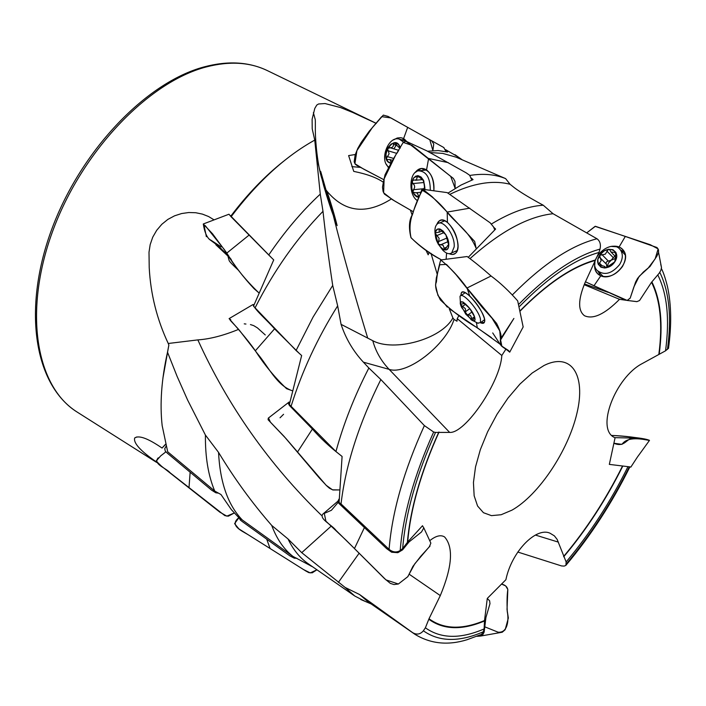 <?xml version="1.0" encoding="UTF-8"?>
<svg xmlns="http://www.w3.org/2000/svg" width="706" height="706" viewBox="0 0 706 706"><rect width="100%" height="100%" fill="white"/><g stroke="black" fill="none" stroke-linecap="round" stroke-linejoin="round"><path stroke-width="1.06" d="M544.079 365.461C571.578 351.835 586.051 375.274 576.978 413.081C568.286 450.719 538.713 495.091 511.991 510.138L501.136 514.736L491.455 515.636L483.451 512.706L477.565 505.999L474.15 495.788L473.444 482.533L475.526 466.887L480.336 449.66L487.625 431.798L497.024 414.272L508.002 398.069L519.943 384.064L532.192 373.015L544.079 365.461M228.982 214.227L231.074 216.751C257.39 181.998 285.277 156.45 314.752 140.097L312.22 128.863L312.123 119.252L314.779 108.433L316.756 105.088L318.547 103.976L325.025 103.544L340.548 107.568L352.744 112.475L376.307 123.418M156.326 461.9C140.432 450.913 133.222 442.944 134.696 437.976C138.879 435.028 147.995 438.382 162.062 448.045L165.566 444.453M162.918 378.107L168.858 345.058L167.507 352.206L177.074 376.298L187.646 400.117L205.42 435.072L218.542 452.387C220.069 482.613 228.003 505.152 242.352 520.022L292.981 556.443L312.59 566.777M214.077 219.875L208.544 216.513L202.393 214.103L195.765 212.735L188.784 212.524L181.627 213.539L174.559 215.824L167.851 219.407L161.815 224.296L156.697 230.315L152.734 237.181L150.175 244.611L149.001 252.254L149.222 267.715C150.625 294.234 156.97 319.491 168.249 343.487L168.858 345.058M230.836 216.098C247.329 194.335 264.874 176.085 283.468 161.356M627.89 466.834C610.469 501.957 589.889 533.657 566.133 561.932L557.158 539.419L554.386 535.863L550.053 533.233C536.181 526.641 511.612 551.598 505.893 579.714L487.281 598.423L484.519 620.53L484.113 628.931C460.436 639.168 440.853 638.798 425.383 627.802L429.01 618.756L440.297 595.59C452.228 566.909 453.676 547.371 444.621 536.975C440.791 534.557 435.823 535.801 429.725 540.708M422.523 525.714L407.671 542.005L402.658 548.571C405.473 513.606 416.425 474.891 435.514 432.425L449.66 432.416C465.289 433.713 500.457 381.928 501.807 355.48L505.911 349.179M519.704 306.289C548.235 277.211 574.649 259.27 598.944 252.483L584.939 282.912C578.046 299.759 577.896 310.702 584.48 315.723C593.102 319.677 604.786 314.205 619.524 299.318L625.948 300.253M627.66 300.5L634.791 301.365M657.851 275.049C667.205 293.925 669.765 319.183 665.546 350.803L642.275 363.555C615.244 377.436 595.079 430.078 615.076 437.746L609.331 464.398M517.789 552.039L561.526 565.93L564.138 566.097L565.912 565.382L566.133 561.932M668.635 347.281L668.52 348.217L665.546 350.803M414.404 633.944L367.817 601.627L359.601 594.54L412.719 632.7C416.769 635.012 420.326 634.376 423.379 630.793L425.383 627.802M484.113 628.931L483.31 631.773L481.536 634.367L479.506 635.259M402.658 548.571L400.187 550.539C396.56 552.727 392.863 552.33 389.085 549.347L341.024 503.916C345.658 465.069 358.93 423.6 380.843 379.528L424.377 425.603L433.652 432.019L435.514 432.425M470.24 258.414C500.678 231.286 528.291 216.389 553.054 213.724L596.994 238.769C600.021 241.028 601.027 244.479 600.012 249.103L598.944 252.483M365.346 601.468L354.747 596.014L345.119 587.436L359.601 594.54M341.024 503.916L339.083 502.557L342.092 456.455L335.95 451.549C343.451 423.988 354.421 396.137 368.859 368.011L380.843 379.528M491.455 223.987C510.359 212.506 527.629 206.249 543.249 205.217L553.054 213.724M468.528 257.019L495.603 229.071L493.679 227.208M314.752 140.097L320.268 194.124L322.995 211.323C325.378 233.642 328.617 258.352 332.711 285.436L313.023 317.162L296.079 350.503L301.647 355.533L289.354 404.538L335.95 451.549M332.711 285.436L337.662 305.857C317.329 338.333 301.833 371.718 291.172 406.012M429.963 152.54L442.68 153.387L456.129 157.182L505.62 178.609L510.067 184.275C492.982 179.853 472.967 183.172 450.031 194.238M505.62 178.609C495.197 174.356 483.266 173.297 469.817 175.45M471.273 178.027L473.055 179.624L461.044 185.051L448.363 192.879M218.542 452.387C234.33 478.544 252.051 502.901 271.722 525.44L288.022 538.96C293.246 549.868 300.085 558.208 308.54 563.97L354.13 595.582M271.722 525.44C276.726 538.907 283.812 549.242 292.981 556.443M368.859 368.011L363.396 362.169C353.247 351.244 345.808 338.633 341.069 324.345L372.777 340.707C393.692 352.109 441.162 339.56 452.899 317.956L449.219 308.619M337.662 305.857L341.069 324.345M288.022 538.96L301.736 552.666L331.317 526.014M345.119 587.436L301.736 552.666M510.067 184.275L514.515 187.831C519.704 191.697 527.426 196.48 537.681 202.19L543.249 205.217M320.268 194.124C301.797 211.297 284.624 231.586 268.739 254.99L273.725 259.914L253.489 306.166L296.079 350.503M322.995 211.323C296.564 238.487 273.946 270.61 255.157 307.692M458.265 157.006L445.495 149.601M445.874 150.696L447.56 152.011L438.17 150.563L427.801 151.225M205.42 435.072C205.181 457.038 208.279 475.694 214.73 491.049L220.987 494.535L231.365 509.635L238.796 517.613L242.352 520.022M231.074 216.751L268.739 254.99M167.507 352.206C161.489 379.263 159.715 403.744 162.168 425.647L167.693 451.769L214.73 491.049M162.062 448.045L165.433 444.348M372.777 340.707C375.671 351.385 381.125 360.942 389.13 369.362C406.947 375.495 445.963 345.305 454.046 319.412L452.899 317.956M383.393 182.263C376.669 177.638 366.785 174.02 353.75 171.39L348.623 155.585L355.347 154.499M403.038 205.87L402.429 205.517M326.419 190.364L326.79 190.991C344.449 212.294 365.955 214.959 391.309 199.004M429.222 252.21L428.18 254.822L425.912 250.118M412.251 215.374L410.398 210.088M437.182 274.157L430.978 253.313M454.046 319.412L456.985 321.221L457.223 318.653L458.953 315.476M501.807 355.48L457.223 318.653M619.524 299.318L584.171 284.712M227.676 255.369L222.099 249.668L215.877 244.77L227.861 255.987M168.249 343.487L197.848 339.895C209.832 339.092 223.414 335.588 238.593 329.375M227.782 255.546L229.15 260.558C229.45 261.573 232.733 264.979 238.99 270.76M227.703 255.042L231.241 259.508M400.346 147.995L398.36 144.306L394.972 142.815L391.124 144.068L387.841 147.731L386.005 152.823L386.111 157.976L387.859 161.542L391.203 163.315M400.32 148.031L399.305 146.857L400.028 147.077M394.742 142.859L398.484 147.148L399.305 146.857M391.336 162.909L390.003 159.582L387.312 159.53L386.288 158.638L389.094 153.793L387.47 148.401L392.139 147.43L393.233 146.177L393.48 144.412L396.613 145.357M394.433 142.833L393.48 144.412M391.186 163.342C377.004 160.633 394.839 130.619 400.364 147.969M389.315 167.401C378.681 161.815 387.841 135.508 399.208 139.091L403.479 142.012M393.824 148.86L396.269 145.251M399.914 139.311L406.691 141.368M397.001 153.158L398.731 150.325M469.719 308.451L462.642 301.894L460.718 302.097L460.683 304.771L465.775 314.17L472.808 320.718L474.379 320.877L475.05 319.333L474.397 316.517L469.719 308.451M463.718 302.442L462.642 301.894M474.564 316.994L472.808 320.718L470.47 315.423L465.775 314.17L465.422 308.743L460.683 304.771L460.78 304.224L464.133 303.571L462.404 301.868M474.856 317.938C475.5 321.23 474.273 321.848 471.184 319.774L461.715 307.587C455.238 293.89 472.261 307.207 474.856 317.938M460.427 303.174L460.012 296.379C462.006 291.128 478.439 309.316 480.459 319.068L480.459 322.677L477.538 323.101M446.033 235.027L443.094 231.056L440.12 229.053L437.535 229.106L435.84 231.215L435.39 233.562L438.258 244.144L441.488 248.256L443.95 249.809L446.545 249.792L448.054 248.203L448.734 245.379L445.857 234.719L439.194 228.832M448.689 245.732L447.648 245.547L444.877 250.039L443.068 245.247L438.258 244.144L439.132 238.346L435.39 233.562L435.893 232.724L439.264 232.186L439.114 229.865L440.315 229.362M438.867 228.92L439.114 229.865M448.575 246.067L447.745 238.857M448.751 245.397C448.054 256.657 434.614 244.655 435.373 233.545C435.946 222.196 449.545 234.154 448.751 245.397M435.593 236.942L435.267 234.948C434.402 229.547 435.117 225.858 437.411 223.881C443.041 218.71 455.388 235.654 454.161 246.968L451.716 252.872C449.263 254.522 446.289 253.639 442.803 250.233L438.002 243.729M424.977 189.596L423.476 180.215L421.041 176.994L418.067 175.662L415.587 176.191L413.134 178.689L411.704 182.73L411.572 187.522L412.48 191.397L414.184 194.591L416.443 196.683L418.958 197.38L417.44 193.17L412.763 192.103L414.713 187.046L414.281 185.06L412.939 183.542L423.626 182.554L424.368 184.204M424.73 189.411L423.794 180.895L417.555 175.644L417.025 177.065L419.293 176.853M412.939 183.542L412.039 181.257L413.195 180.242L416.602 179.765L417.025 177.065M419.037 197.415C411.739 194.115 409.939 187.611 413.628 177.894C420.388 173.773 424.174 177.674 424.994 189.596M417.555 200.698C408.368 195.438 408.88 172.423 418.261 170.817C426.256 171.09 430.263 177.603 430.298 190.338M420.149 170.649L426.627 170.022M424.571 186.913L423.794 189.429M423.626 182.554L423.326 180.101M606.075 267.856L604.618 266.391L604.892 267.636L605.977 267.874L614.811 261.785L615.959 252.466L612.923 249.695L608.369 249.28L604.151 250.921L600.047 254.698L597.858 259.508L598.158 264.079L600.877 267.168L604.583 268.006L609.534 266.639L613.858 263.082L615.897 259.72L616.726 256.207L615.959 252.466L614.494 252.342L616.082 253.975M604.618 266.391L598.414 264.635L601.133 260.752L599.597 255.351L605.307 254.169L608.369 249.28L609.808 249.871L611.061 252.086L614.494 252.342M614.829 261.802C607.531 273.169 592.175 266.541 599.579 255.343C606.754 244.055 622.224 250.48 614.829 261.802M619.559 264.618C611.714 273.937 604.195 275.843 597.011 270.336C586.915 259.42 611.475 237.675 620.292 249.765C623.204 253.931 622.957 258.881 619.559 264.618M603.303 276.523L598.053 271.378M623.875 253.472L625.322 255.06M606.904 251.124L613.276 257.637L611.22 260.179L606.833 261.599L606.075 262.694L606.242 264.035L599.826 257.531M600.065 257.778L606.516 264.326L606.816 267.609M614.785 258.696L611.22 260.179L608.422 263.056L607.036 267.503M613.276 257.637L615.023 256.146M476.929 636.318L480.662 636.044L482.922 634.491L484.157 632.064L485.913 617.556L489.982 603.665L489.62 600.78L487.272 598.52M484.863 626.857L498.03 632.161C507.826 633.308 508.982 619.63 507.27 611.714C506.846 602.394 507.023 595.026 507.808 589.616C507.217 586.757 505.108 584.895 501.481 584.047L505.69 585.927L507.826 589.492L507.023 609.463L508.346 618.032L505.161 629.726L502.24 632.223L500.386 632.532M239.184 517.975L240.402 520.119L242.467 521.708L289.848 555.843L294.331 558.199L296.891 558.243M312.228 572.831L308.813 572.628L305.813 570.986L270.098 548.527L266.797 539.402L270.089 548.518L247.93 534.583C241.24 530.603 229.044 525.22 238.902 517.71L234.595 523.64L238.884 528.882L303.589 569.592L310.261 572.919L316.932 569.786L312.228 572.831M166.06 446.307L164.754 448.637L165.266 451.099L167.225 453.067L211.571 490.132L215.851 492.806L218.454 493.132M165.866 451.858L160.712 455.873L156.123 461.062L161.577 466.278L219.848 512.168L226.838 516.148L234.286 512.988L228.312 516.192L224.861 515.627L170.234 472.896C166.122 467.972 152.452 463.992 158.259 457.832M190.135 472.367L188.996 487.669L190.135 472.367M630.89 467.01L609.331 464.389M649.017 440.103C637.58 437.508 625.172 435.955 611.793 435.443C623.46 436.026 647.084 438.408 649.052 440.367C643.166 439.397 627.89 435.752 621.96 444.365L613.823 443.236C624.792 447.878 626.222 438.435 633.105 438.064L649.017 440.103M660.728 264.265L661.504 267.6L660.834 270.398L659.183 273.222L651.409 282.444L639.548 300.535L636.944 301.63L635.215 301.418M608.051 292.346L585.68 284.377M594.937 262.57C593.772 268.96 595.714 273.381 600.762 275.852C608.872 278.102 616.117 274.987 622.489 266.489C627.29 257.363 626.169 250.851 619.127 246.941L611.396 246.438M611.678 246.42C617.22 245.538 621.298 247.082 623.919 251.036C631.385 261.776 612.755 281.712 600.788 275.808L597.903 273.999L595.537 270.698L594.593 266.506L594.911 262.782M625.304 236.439L595.387 226.291L586.792 232.83L595.096 226.344L650.288 244.726L658.133 248.918L655.159 258.855L648.037 268.271L639.159 276.364L633.882 286.927L630.167 298.188L627.087 300.456L623.928 299.397L585.433 281.782L593.958 285.789L600.762 275.852L593.958 285.789L627.237 300.447L630.229 298.047L635.594 282.073L637.615 278.323L643.387 272.013L649.979 266.55L656.942 256.04L658.566 252.36L658.495 249.862L657.03 247.532L625.304 236.439L619.127 246.941M504.49 347.89L509.723 352.17L508.514 350.52L501.031 345.631L500.245 340.469L501.216 337.953C501.225 334.317 499.68 329.473 496.583 323.401L467.001 288.013C459.015 276.99 450.251 267.636 440.712 259.967L467.151 256.525C474.6 261.997 482.577 268.492 491.076 276.002C500.051 282.629 508.92 290.925 517.692 300.88L523.146 326.869M461.018 295.646L461.371 292.787C464.68 286.018 488.155 316.164 484.351 322.342L480.442 322.713C483.998 324.319 485.287 322.854 484.298 318.309C481.783 310.578 476.929 303.148 469.719 296.008C463.639 290.854 460.727 290.731 460.992 295.655M467.037 287.995L491.076 276.002L467.037 287.995L469.719 296.008M440.712 259.967C438.311 268.368 436.882 275.711 436.423 281.994C434.64 285.25 435.937 291.207 440.323 299.856C451.469 310.658 463.789 319.959 477.291 327.76L476.409 322.668L477.291 327.752L500.042 344.149M447.233 192.659L490.185 222.831L493.565 226.979L494.721 229.838M449.122 253.701C454.408 255.872 457.364 253.392 457.982 246.279C457.585 236.713 454.073 228.77 447.445 222.469C442.344 218.763 438.805 219.407 436.846 224.393M436.89 224.349L439.441 220.766C448.416 214.068 464.372 246.368 455.502 253.295L452.67 254.513L449.192 253.701M447.225 212.074L469.79 208.164L447.225 212.074L432.319 196.842L422.938 189.314C418.411 197.318 414.978 205.596 412.639 214.147C409.092 219.645 408.518 227.447 410.927 237.551C419.726 246.482 429.91 253.922 441.471 259.87C430.139 253.71 419.999 246.35 411.042 237.79C407.203 219.266 414.722 209.956 421.72 189.923C430.757 195.156 438.982 202.26 446.395 211.226C455.502 223.378 468.669 230.165 476.126 248.309L474.688 241.443L447.189 212.082L447.445 222.469M446.598 253.057L446.121 259.261L446.589 253.057M405.915 141.2L403.108 142.559L391.786 161.639L385.026 174.832L383.234 182.969L382.493 187.125L383.084 191.494L384.435 194.097L394.769 201.069L413.186 211.694L392.474 199.701L383.614 192.773L384.126 178.865L395.563 155.258L403.205 142.4L412.154 145.445L450.737 176.421L455.167 188.431L454.973 181.336L453.349 178.415L405.915 141.2L426.821 150.846L466.189 172.846L469.667 175.273L471.82 180.083M415.225 172.476L421.111 168.531C429.795 169.634 434.049 177.065 433.863 190.823C434.534 181.424 432.081 174.453 426.548 169.917C422.223 167.322 418.42 168.204 415.128 172.555M428.657 158.471L448.31 162.662L428.621 158.462L426.548 169.917M443.88 147.739L446.06 151.622M406.947 141.685L403.62 138.57L400.876 137.696L397.196 138.032L393.507 139.903M386.367 164.304L388.829 168.284M388.847 168.257L386.456 164.454M393.692 139.814L397.593 137.952L400.849 137.732L402.685 138.191L406.903 141.668M407.689 127.309L403.62 138.57M433.731 143.971L431.551 140.706L388.044 116.402L383.314 115.104L369.247 131.184L361.278 142.347L357.827 148.331L355.144 155.002L354.165 161.85L355.277 164.233L357.104 165.566L383.932 179.748L363.775 169.184L354.915 163.73L356.918 150.59L372.389 127.521L381.672 116.649L390.912 117.937L429.822 139.788L432.902 150.643L433.731 143.971M339.056 499.001L337.989 501.031L338.889 503.396L386.65 548.633L391.636 552.233L397.831 552.683L402.535 549.895L409.003 541.961L421.5 531.971L423.812 527.903L422.462 525.785M430.395 542.137L430.854 543.126L429.336 546.726L414.828 563.732L407.733 576.749L398.369 584.003L393.983 584.559L390.303 583.359L384.452 578.523L354.447 548.571L364.34 527.726L354.465 548.544L336.171 530.568C332.049 524.92 318.927 518.866 322.818 514.127L337.98 501.128M289.125 402.067L288.366 403.497L289.434 405.491L312.414 429.045C320.489 438.241 329.561 446.73 339.648 454.505M268.562 418.067L270.416 422.179L285.912 438.47L326.146 485.287L332.491 489.814L339.198 489.929L332.95 489.973L329.481 488.252L326.701 485.816L319.112 477.715L284.121 436.449L268.095 419.726L268.271 418.146L289.098 402.041M312.414 429.045L297.544 451.981L312.414 429.045M254.063 304.604L252.995 304.604C255.298 310.384 267.945 321.027 274.563 328.837L299.406 353.512M230.721 319.553C227.2 317.982 235.345 325.316 239.51 330.452L257.487 353.671C268.13 366.22 276.602 385.397 292.169 390.692L286.574 388.688C274.555 377.154 264.15 364.517 255.351 350.794C247.603 339.56 235.275 325.74 229.097 318.618L252.96 304.56M274.563 328.837L255.378 350.758L274.563 328.837M230.218 215.48L271.713 257.928M206.346 236.678C205.667 232.115 202.798 222.699 205.534 226.008L224.482 249.765C233.677 265.341 245.088 279.647 258.714 292.699L254.151 288.772C243.42 277.352 234.313 265.456 226.811 253.083L212.55 233.81L203.284 223.978C204.493 231.745 206.602 236.907 209.611 239.475L221.163 246.862L210.564 239.952M249.041 235.124L226.847 253.057L249.041 235.124M211.871 240.922L221.11 248.538M509.582 351.835L501.904 346.39L500.501 339.498L499.777 330.911L492.082 318.291L482.366 307.551L456.005 274.608L446.457 264.397L439.723 264.759L436.317 277.996L435.558 285.321L437.941 295.426L447.295 307.119M449.484 308.822L491.385 337.574M430.033 546.056L420.705 556.337L412.895 566.415L407.891 576.608L398.369 584.003L385.961 579.891L346.011 540.143L325.907 521.187L324.283 513.386L331.388 510.297L338.077 502.478M280.035 417.793L283.574 414.29M244.241 323.842L245.944 324.045M250.436 324.566L253.683 325.616L257.416 327.875L265.271 334.953M209.223 239.237L216.768 244.779M216.998 244.956L228.806 255.969M206.081 66.991C147.863 82.205 81.172 152.231 52.306 232.177C23.174 312.14 36.13 386.676 77.095 412.03C34.629 385.22 22.336 310.64 50.973 231.383C79.566 152.002 145.471 82.487 204.113 66.902C228.064 60.531 249.271 61.828 267.733 70.794C250.162 62.137 229.609 60.866 206.081 66.991M429.01 618.756C443.589 629.355 462.095 629.946 484.519 620.53M439.044 432.054C420.988 472.129 410.53 508.779 407.671 542.005M594.779 260.567C571.772 267.08 546.806 283.997 519.872 311.311M658.866 354.147C662.802 324.178 660.357 300.226 651.532 282.285M563.6 556.46C586.218 529.624 605.836 499.504 622.471 466.119M622.763 466.145C606.083 499.636 586.404 529.844 563.723 556.76M651.859 281.853C660.719 299.847 663.172 323.886 659.219 353.962M484.484 620.98C461.98 630.449 443.421 629.867 428.789 619.241M407.38 542.358C410.239 509.035 420.723 472.27 438.832 432.063M519.854 311.028C546.868 283.609 571.913 266.639 594.99 260.117M566.424 563.785C590.604 535.007 611.546 502.743 629.258 467.001M667.461 349.408C671.785 317.259 669.226 291.56 659.766 272.295M423.379 630.793C439.185 641.966 459.165 642.292 483.31 631.773M433.652 432.019C414.157 475.385 403.002 514.895 400.187 550.539M600.012 249.103C575.231 255.96 548.271 274.246 519.122 303.968M481.545 634.367L467.063 639.724C448.028 645.628 430.678 643.846 415.022 634.376L412.719 632.7M389.085 549.347C392.068 512.044 403.832 470.796 424.377 425.603M512.75 294.517C543.214 263.859 571.295 245.273 596.994 238.769M535.377 535.051L558.393 542.129M360.404 167.384L351.87 166.625M320.7 171.434L333.294 215.445C341.88 249.995 353.353 290.881 367.702 338.086M449.66 432.416L389.13 369.362L363.396 362.169M197.848 339.895C227.729 405.694 268.924 464.169 321.433 515.309M359.098 553.266L338.35 582.415M409.506 574.437L440.297 595.59M389.527 147.572L398.775 150.334M387.894 150.74L396.843 153.396M387.223 156.555L393.516 158.4M462.518 306.43L465.792 304.092M465.413 311.77L469.834 308.601M467.831 314.973L472.085 311.92M471.829 318.688L474.485 316.773M436.767 235.619L444.039 232.565M438.4 241.629L447.357 237.851M440.288 244.929L448.345 241.523M444.048 248.283L446.651 247.179M413.345 189.711L424.032 188.696M418.243 195.933L419.717 195.791M601.927 254.575L608.316 261.061M599.262 262.923L601.715 265.394M604.821 267.274L605.448 267.901M600.179 275.534L598.37 271.695M620.565 250.048L624.395 251.936M602.809 276.434L602.042 275.411M624.228 253.789L625.242 254.575M442.962 221.569L443.624 220.369M456.729 251.663L455.405 251.301M422.232 170.464L424.641 168.963M401.617 139.823L404.909 139.479M376.333 123.382L267.733 70.794M156.608 462.404L77.095 412.03M371.171 603.948L360.731 599.5M629.805 467.054C611.873 503.219 590.657 535.88 566.159 565.029M668.476 348.446C671.706 325.139 671.371 304.542 667.479 286.636C665.343 278.129 663.313 272.101 661.407 268.571M312.37 566.627L310.79 565.956M462.253 159.838L455.035 154.702M134.696 437.967L136.867 436.926M316.712 157.782L323.445 184.716C323.066 183.648 328.511 202.516 333.294 215.445L337.141 225.611C337.053 225.011 331.582 204.14 326.781 190.973M313.376 112.633L314.541 116.896C315.167 120.302 315.432 116.746 315.344 127.159C315.07 140.688 317.691 166.74 322.227 179.712M400.258 147.678L398.484 147.148M392.448 160.297L390.268 159.662M471.184 319.774L478.191 323.33M480.459 322.677L484.554 319.73M461.044 295.646L465.157 292.708M464.707 303.165L464.133 303.571M451.716 252.872L457.232 250.524M439.238 223.122L444.78 220.81M442.185 230.959L439.264 232.186M448.742 245.088L447.975 245.414M421.861 179.677L415.525 180.259M420.908 192.279L415.984 192.756M620.292 249.765L624.978 254.61M606.516 264.326L600.206 257.937M615.226 256.357L611.431 252.474M480.671 636.044L502.24 632.223M630.82 467.125C642.213 449.81 632.179 464.513 649.485 440.385M632.541 438.047L614.891 437.658M661.504 267.592L658.566 252.351M636.936 301.665L627.237 300.447M584.506 283.9L585.565 284.518M585.433 281.782L590.031 283.944M598.75 274.678L597.903 273.999M523.19 326.904L509.723 352.162M500.245 340.469L513.897 318.432L501.216 337.945M492.709 332.932L500.36 344.616M462.554 292.063L461.371 292.787M447.233 192.623L422.929 189.314M441.426 220.113L439.441 220.766M422.956 168.531L421.111 168.531M431.542 140.697L443.942 147.607M423.829 527.903L430.863 543.135M228.744 214.306L203.284 223.978"/></g></svg>
